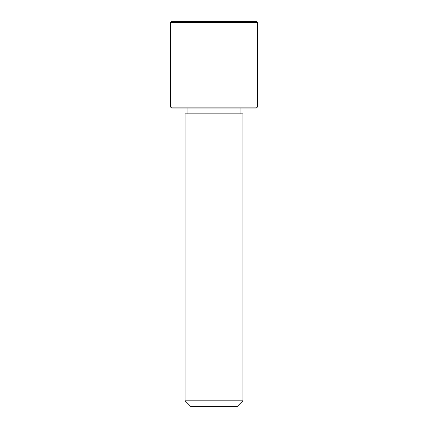<?xml version="1.0" encoding="UTF-8"?>
<svg xmlns="http://www.w3.org/2000/svg" width="428" height="428" viewBox="0 0 428 428"><rect width="100%" height="100%" fill="white"/><g stroke="black" fill="none" stroke-linecap="round" stroke-linejoin="round"><path stroke-width="0.64" d="M188.646 113.848L242.89 113.848L242.89 400.822L185.11 400.822L185.11 113.848L188.646 113.848M185.11 400.822L190.888 406.6L237.112 406.6L242.89 400.822M170.665 107.107L171.628 108.07L256.372 108.07L257.335 107.107L257.335 22.363L170.665 22.363L170.665 107.107L257.335 107.107M170.665 22.363L171.628 21.4L256.372 21.4L257.335 22.363M240.964 113.848L240.964 108.07M187.036 113.848L187.036 108.07"/></g></svg>
